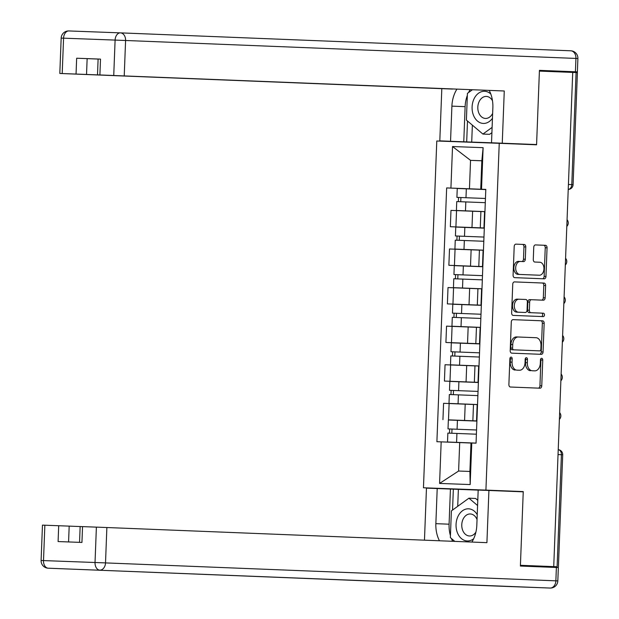 <?xml version="1.0" encoding="UTF-8"?>
<svg xmlns="http://www.w3.org/2000/svg" width="619" height="619" viewBox="0 0 619 619"><rect width="100%" height="100%" fill="white"/><g stroke="black" fill="none" stroke-linecap="round" stroke-linejoin="round"><path stroke-width="0.93" d="M511.101 357.086A1.702 1.153 92.1 0 0 511.093 357.086A1.702 1.153 92.1 0 0 509.886 358.734L508.888 384.531A2.43 1.648 92.1 0 0 510.443 387.022L540.023 388.206A2.43 1.648 92.1 0 0 541.757 385.838L542.747 360.041A1.702 1.153 92.1 0 0 541.664 358.3L541.664 358.3A1.702 1.153 92.1 0 0 540.449 359.956L540.317 363.291A7.776 5.261 92.1 0 1 534.77 370.851L532.301 370.75A7.776 5.261 92.1 0 1 527.334 362.773L527.465 359.438A1.702 1.153 92.1 0 0 526.382 357.689L526.382 357.689A1.702 1.153 92.1 0 0 525.167 359.345L525.036 362.68A7.776 5.261 92.1 0 1 519.488 370.239L517.012 370.147A7.776 5.261 92.1 0 1 512.052 362.169L512.184 358.827A1.702 1.153 92.1 0 0 511.101 357.086M525.779 246.966A2.43 1.648 92.1 0 0 524.231 244.474L515.929 244.141A2.43 1.648 92.1 0 0 514.196 246.501L513.097 275.153A2.43 1.648 92.1 0 0 514.644 277.645L544.225 278.829A2.43 1.648 92.1 0 0 545.958 276.461L547.057 247.817A2.43 1.648 92.1 0 0 545.509 245.317L535.489 244.923A2.43 1.648 92.1 0 0 535.481 244.923A2.43 1.648 92.1 0 0 533.748 247.283L533.276 259.547A2.43 1.648 92.1 0 0 534.831 262.038L539.799 262.232A6.5 4.403 92.1 0 1 543.946 268.901A6.5 4.403 92.1 0 1 539.311 275.223L519.828 274.449A6.5 4.403 92.1 0 1 515.681 267.787A6.5 4.403 92.1 0 1 520.316 261.458L523.573 261.589A2.43 1.648 92.1 0 0 525.307 259.229L525.779 246.966L523.96 246.896A2.43 1.648 92.1 0 0 522.405 244.404L515.828 244.141M518.498 261.388L520.316 261.458A6.5 4.403 92.1 0 0 520.316 261.458L518.505 261.396A6.5 4.403 92.1 0 0 518.498 261.388A6.5 4.403 92.1 0 0 513.863 267.718A6.5 4.403 92.1 0 0 518.002 274.379L519.828 274.449M537.485 275.161A6.5 4.403 92.1 0 0 537.493 275.161A6.5 4.403 92.1 0 0 537.485 275.161L539.311 275.223A6.5 4.403 92.1 0 0 539.311 275.223L518.002 274.379M517.67 370.177A7.776 5.261 92.1 0 0 517.677 370.177A7.776 5.261 92.1 0 0 517.67 370.177L519.488 370.239A7.776 5.261 92.1 0 0 519.488 370.239L517.012 370.147M532.951 370.781A7.776 5.261 92.1 0 0 532.959 370.781A7.776 5.261 92.1 0 0 532.951 370.781L534.77 370.851A7.776 5.261 92.1 0 0 534.77 370.851L532.301 370.75M553.734 566.625L520.417 565.302L523.248 491.587L485.915 490.101L499.239 143.314L536.572 144.8L539.404 71.092L572.722 72.415L553.734 566.625L551.916 566.555L557.1 566.764L561.41 454.717A4.952 3.644 -87.7 0 0 558.23 449.657A4.952 4.952 0 0 1 562.71 454.772L558.036 454.578M513.027 319.652L513.027 319.652A2.43 1.648 92.1 0 0 511.294 322.012L510.195 350.663A2.43 1.648 92.1 0 0 511.743 353.155L541.323 354.331A2.43 1.648 92.1 0 0 543.056 351.971L544.163 323.319A2.43 1.648 92.1 0 0 542.608 320.828L513.027 319.652M511.642 312.912L512.741 284.26A2.43 1.648 92.1 0 1 514.474 281.893A2.43 1.648 92.1 0 0 514.474 281.893L544.062 283.076A2.43 1.648 92.1 0 1 545.61 285.568L545.138 297.832A2.43 1.648 92.1 0 1 543.405 300.192L531.404 299.712A2.43 1.648 92.1 0 0 529.671 302.072L529.353 310.212A2.43 1.648 92.1 0 0 530.909 312.703L543.397 313.199A1.702 1.153 92.1 0 1 544.48 314.947A1.702 1.153 92.1 0 1 543.265 316.603A1.702 1.153 92.1 0 1 543.265 316.595L513.19 315.404A2.43 1.648 92.1 0 1 511.642 312.912M523.248 491.587L460.784 489.467M460.791 489.265L423.458 487.78L436.782 140.993L499.239 143.314M539.428 70.45L577.388 71.866L539.428 70.349L536.58 144.552L474.123 142.378M572.722 72.423L577.395 72.609L573.086 184.663L571.786 184.609L576.088 72.555M520.417 565.41L557.1 566.764M473.489 404.486L449.123 403.534L448.496 419.86L476.901 420.92M448.496 419.86L476.901 421.005M477.528 404.594L473.489 404.447L472.862 420.773M449.123 403.534L443.575 403.325L442.949 419.651M477.35 382.31L474.347 382.186L477.35 382.31M478.379 382.418L444.427 381.064L478.386 382.38M479.013 366.007L474.974 365.86L474.347 382.186M474.974 365.899L445.053 364.738L444.427 381.064M479.864 343.831L445.912 342.477L479.864 343.746M480.491 327.42L476.452 327.273L475.825 343.599M476.452 327.312L446.539 326.151L445.912 342.477M480.313 305.136L477.311 305.012L480.313 305.136M481.35 305.244L447.39 303.89L481.35 305.206M481.977 288.833L477.938 288.686L477.311 305.012M477.938 288.725L448.017 287.564L447.39 303.89M482.828 266.596L478.789 266.425L482.835 266.572M482.828 266.657L448.876 265.303L482.828 266.619M483.462 250.246L479.416 250.099L478.789 266.425M479.416 250.138L449.502 248.977L448.876 265.303M484.313 228.071L450.353 226.716L484.313 227.985M484.94 211.659L480.901 211.512L480.274 227.838M480.901 211.551L450.98 210.39L450.353 226.716M470.989 443.034L459.7 442.577L458.609 471.028L469.898 471.446L470.989 443.003L476.05 443.165L485.799 189.383L480.739 189.221L481.837 160.77L470.541 160.352L469.45 188.795L485.791 189.445M471.771 443.011L470.169 484.561L439.583 483.424L441.177 441.865L459.7 442.577M469.45 188.795L446.647 187.928L436.898 441.711L441.177 441.865M450.926 188.083L452.528 146.533L483.114 147.67L481.52 189.221M485.915 490.101L423.458 487.78M481.83 160.801L470.541 160.352L452.528 146.533M485.799 189.422L480.739 189.221M485.791 189.484L446.647 187.928M470.169 484.561L469.898 471.446M439.583 483.424L458.609 471.028M481.837 160.77L483.114 147.67M510.164 357.705A1.702 1.153 92.1 0 1 510.366 358.757L510.234 362.1A7.776 5.261 92.1 0 0 515.194 370.077M530.475 370.688A7.776 5.261 92.1 0 1 525.516 362.703L525.647 359.368A1.702 1.153 92.1 0 0 525.446 358.316M538.306 388.136A2.43 1.648 92.1 0 0 539.938 385.776L540.929 359.979A1.702 1.153 92.1 0 0 540.727 358.927M539.606 354.269A2.43 1.648 92.1 0 0 541.238 351.902L542.337 323.257A2.43 1.648 92.1 0 0 540.789 320.758L512.927 319.652M512.594 348.087A1.702 1.153 92.1 0 0 513.677 349.828L539.644 350.865A1.702 1.153 92.1 0 0 540.859 349.209L540.998 345.688A7.776 5.261 92.1 0 0 536.039 337.711L518.289 337.007A7.776 5.261 92.1 0 0 518.281 336.999A7.776 5.261 92.1 0 0 512.733 344.566L512.594 348.087L510.776 348.017A1.702 1.153 92.1 0 0 511.859 349.758L513.677 349.828M537.826 350.795L511.859 349.758M518.273 336.999L516.47 336.937A7.776 5.261 92.1 0 0 516.455 336.937A7.776 5.261 92.1 0 0 510.907 344.497L512.733 344.566M510.776 348.017L510.907 344.497M514.381 281.9L544.062 283.076M541.687 300.122A2.43 1.648 92.1 0 0 543.32 297.762L543.792 285.498A2.43 1.648 92.1 0 0 542.236 283.007M529.585 299.642L531.404 299.712L529.585 299.642A2.43 1.648 92.1 0 0 527.852 302.01L527.535 310.142A2.43 1.648 92.1 0 0 529.083 312.634L543.397 313.199M541.532 316.533A1.702 1.153 92.1 0 0 542.662 314.816A1.702 1.153 92.1 0 0 541.579 313.129M517.128 299.147L518.946 299.217A6.5 4.403 92.1 0 0 518.946 299.217A6.5 4.403 92.1 0 0 514.312 305.546A6.5 4.403 92.1 0 0 518.459 312.208L525.322 312.479A2.43 1.648 92.1 0 0 527.055 310.119L527.365 301.987A2.43 1.648 92.1 0 0 525.817 299.488L517.136 299.147A6.5 4.403 92.1 0 0 517.128 299.147A6.5 4.403 92.1 0 0 512.493 305.477A6.5 4.403 92.1 0 0 516.641 312.138L518.459 312.208M523.496 312.409L523.504 312.409A2.43 1.648 92.1 0 1 523.496 312.409L516.641 312.138M521.856 261.52A2.43 1.648 92.1 0 0 523.488 259.16L523.96 246.896M542.507 278.759A2.43 1.648 92.1 0 0 544.14 276.391L545.238 247.747A2.43 1.648 92.1 0 0 543.691 245.256L535.381 244.923M448.009 428.897L476.553 429.996L448.009 428.897L448.357 419.991L476.893 421.09M451.847 433.246L452.009 429.044M476.05 443.134L447.506 442.005L447.854 433.099L476.39 434.205M476.05 443.103L447.506 442.005M449.487 433.153L449.642 428.959M449.495 390.31L478.038 391.409L449.495 390.31L449.835 381.405L478.379 382.503M453.332 394.659L453.495 390.457M477.528 404.547L448.992 403.418L477.528 404.555M477.876 395.618L449.332 394.512L448.992 403.418M450.965 394.566L451.127 390.372M450.98 351.724L479.516 352.822L450.98 351.724L451.321 342.818L479.864 343.916M454.818 356.072L454.973 351.871M479.013 365.961L450.477 364.831L479.013 365.968M479.354 357.031L450.818 355.925L450.477 364.831M452.45 355.979L452.613 351.785M471.887 542.066A27.847 20.497 -87.7 0 0 476.823 525.191L478.178 490.07L488.917 490.472L486.913 542.662L106.87 527.527L105.516 562.903L555.87 580.831L556.38 567.476L520.386 566.045L523.241 491.834L488.917 490.472M450.431 535.621A27.847 20.497 -87.7 0 1 449.084 524.192L435.861 523.666A27.847 20.497 -87.7 0 0 439.444 540.774M435.861 523.666L437.207 488.546L426.46 488.143L424.464 540.178M478.178 490.116L437.207 488.546M80.153 526.56L69.181 526.127L68.577 541.942M44.862 525.206L43.5 560.582L41.102 560.497L42.463 525.121L69.181 526.127M79.541 542.352L80.153 526.529L106.87 527.527M58.697 525.724L58.093 541.555L81.94 542.445L82.551 526.614M556.38 567.476L558.338 567.553L557.827 580.916L555.87 580.831A7.428 5.463 92.3 0 1 550.121 588.05L48.236 568.203L550.121 588.05A7.428 5.029 -87.9 0 1 550.121 588.05A7.428 7.428 0 0 0 557.827 580.916M451.406 538.499A27.847 20.497 -87.7 0 0 452.667 541.3M449.084 524.192L450.431 489.072M453.348 489.18L452.543 510.064M458.37 489.381L457.72 506.311M472.359 125.131L471.709 142.099L439.807 140.861L441.811 88.672L59.811 73.46L76.052 74.056L76.655 58.225L98.112 59.068M450.547 141.264L451.901 106.135A27.847 20.497 -87.7 0 1 456.915 89.136M536.58 144.552L491.517 142.788L492.863 107.66A27.847 20.497 -87.7 0 0 489.211 90.42M502.257 143.19L504.268 90.993L97.5 74.86L98.112 59.029L100.51 59.115L76.655 58.225M452.559 88.966L441.811 88.672M471.709 142.099L491.517 142.788M474.123 142.231L439.807 140.861M504.268 90.993L97.5 74.86M87.14 58.627L86.536 74.458L452.551 89.074M86.536 74.458L76.052 74.056M463.77 141.79L465.124 106.661L451.901 106.135M470.146 89.662A27.847 20.497 -87.7 0 0 468.544 92.564M467.345 95.372A27.847 20.497 -87.7 0 0 465.124 106.661M467.492 121.007L466.687 141.898M477.234 514.675A16.086 11.846 -87.7 0 0 468.513 508.81A16.086 11.846 -87.7 0 0 456.056 524.448A16.086 11.846 -87.7 0 0 467.275 540.967A16.086 11.846 -87.7 0 0 473.674 538.731M477.04 519.573A11.018 8.109 -87.7 0 0 470.316 513.963A11.018 8.109 -87.7 0 0 470.301 513.963A11.018 8.109 -87.7 0 0 461.774 524.657A11.018 8.109 -87.7 0 0 469.434 535.977A11.018 8.109 -87.7 0 0 475.91 532.131M454.81 541.385L450.353 537.609L451.383 510.907L468.923 498.187L475.616 498.45L477.783 500.291M468.923 498.187L477.582 505.522M490.797 94.018A16.086 11.846 -87.7 0 0 484.553 91.279A16.086 11.846 -87.7 0 0 472.096 106.917A16.086 11.846 -87.7 0 0 483.315 123.436A16.086 11.846 -87.7 0 0 492.461 118.244M492.5 100.781A11.018 8.109 -87.7 0 0 486.356 96.432A11.018 8.109 -87.7 0 0 477.814 107.126A11.018 8.109 -87.7 0 0 485.474 118.446A11.018 8.109 -87.7 0 0 492.647 113.354M491.904 132.659L489.606 134.331L482.905 134.068L466.393 120.078L467.422 93.376L472.413 89.755M492.105 127.39L482.905 134.068M481.002 314.243L452.458 313.137L452.799 304.231L481.342 305.329M481.002 314.235L452.458 313.137M456.296 317.485L456.458 313.284M480.499 327.374L451.955 326.244L480.499 327.381M480.839 318.445L452.296 317.338L451.955 326.244M453.928 317.392L454.091 313.199M453.944 274.55L482.48 275.648L453.944 274.55L454.284 265.644L482.828 266.743M457.781 278.898L457.944 274.697M481.977 288.787L453.441 287.657L481.977 288.794M482.325 279.858L453.781 278.751L453.441 287.657M455.414 278.805L455.576 274.612M455.422 235.963L483.965 237.062L455.422 235.963L455.77 227.057L484.306 228.156M459.259 240.311L459.422 236.11M483.462 250.2L454.919 249.07L455.259 240.164L483.803 241.271M483.462 250.169L454.919 249.07M456.892 240.218L457.054 236.025M456.907 197.376L485.451 198.475L456.907 197.376L457.248 188.47L485.791 189.569M460.745 201.724L460.907 197.523M484.94 211.613L456.404 210.483L484.94 211.621M485.288 202.676L456.745 201.577L456.404 210.483M458.377 201.632L458.54 197.438M455.058 249.186L454.431 265.512M453.572 287.773L452.946 304.099M452.087 326.36L451.46 342.686M450.609 364.947L449.982 381.273M456.536 210.599L455.909 226.925M472.614 211.218L471.988 227.544M471.129 249.805L470.502 266.131M483.099 250.231L482.472 266.557M469.651 288.392L469.024 304.718M481.613 288.818L480.986 305.144M468.165 326.979L467.538 343.305M480.127 327.405L479.501 343.731M466.687 365.566L466.061 381.892M478.649 365.991L478.023 382.318M465.202 404.153L464.575 420.479M477.164 404.578L476.537 420.905M484.576 211.644L483.95 227.97M559.499 416.525A4.952 3.644 -87.7 0 0 559.537 415.465M560.984 377.938A4.952 3.644 -87.7 0 0 561.023 376.878M562.462 339.351A4.952 3.644 -87.7 0 0 562.509 338.291M563.948 300.764A4.952 3.644 -87.7 0 0 563.986 299.704M565.426 262.177A4.952 3.644 -87.7 0 0 565.472 261.117M566.911 223.591A4.952 3.644 -87.7 0 0 566.95 222.531M568.412 184.47L571.786 184.609A4.952 3.644 -87.7 0 1 568.227 189.414A4.952 4.952 0 0 0 573.086 184.663M510.234 362.1L512.052 362.169M525.647 359.368L527.465 359.438M525.516 362.703L527.334 362.773M540.929 359.979L542.747 360.041M539.938 385.776L541.757 385.838M510.366 358.757L512.184 358.827M540.789 320.758L542.608 320.828M542.337 323.257L544.163 323.319M541.238 351.902L543.056 351.971M543.792 285.498L545.61 285.568M543.32 297.762L545.138 297.832M527.852 302.01L529.671 302.072M527.535 310.142L529.353 310.212M529.083 312.634L530.909 312.703M523.488 259.16L525.307 259.229M543.691 245.256L545.509 245.317M545.238 247.747L547.057 247.817M544.14 276.391L545.958 276.461M522.405 244.404L524.231 244.474M457.085 429.238L457.433 420.332M456.582 442.345L456.93 433.439M458.571 390.651L458.911 381.745M458.068 403.758L458.408 394.852M460.056 352.064L460.397 343.158M459.553 365.171L459.894 356.265M41.102 560.497A7.428 7.428 0 0 0 48.228 568.203A7.428 5.463 92.3 0 1 48.228 568.203A7.428 5.029 -87.9 0 1 43.5 560.582L95.032 562.501L96.386 527.125M95.032 562.501A7.428 5.029 92.1 0 0 99.767 570.122A7.428 5.463 92.3 0 0 105.516 562.903L95.032 562.501M498.597 586.131A7.428 5.463 92.3 0 1 498.581 586.131A7.428 5.463 92.3 0 1 498.574 586.131A7.428 7.428 0 0 0 498.605 586.131A7.428 5.029 92.1 0 0 498.605 586.131A7.428 5.029 92.1 0 0 498.612 586.131L550.129 588.05M113.741 75.464L115.103 40.088L63.571 38.169A7.428 5.029 -87.9 0 1 68.871 30.95L120.388 32.869A7.428 5.463 92.3 0 1 120.419 32.869L570.764 50.797A7.428 5.463 92.3 0 1 570.772 50.797A7.428 5.463 92.3 0 1 575.941 58.426L125.587 40.49L124.226 75.866M100.51 59.115L99.899 74.945M120.395 32.869A7.428 5.029 92.1 0 0 115.103 40.088L125.587 40.49A7.428 5.463 92.3 0 0 120.419 32.869A7.428 7.428 0 0 0 120.395 32.869A7.428 5.029 92.1 0 0 120.395 32.869L68.871 30.95A7.428 5.029 -87.9 0 1 68.879 30.95A7.428 7.428 0 0 0 61.173 38.084L63.571 38.169L62.21 73.545M575.422 71.781L575.941 58.426L577.898 58.503L577.388 71.866M461.534 313.477L461.875 304.571M461.031 326.584L461.372 317.679M463.02 274.89L463.36 265.984M462.517 287.997L462.857 279.092M464.498 236.303L464.846 227.397M463.995 249.411L464.343 240.505M465.983 197.716L466.324 188.81M465.48 210.824L465.821 201.918M559.39 419.373A4.952 4.952 0 0 0 559.646 412.625M560.876 380.786A4.952 4.952 0 0 0 561.131 374.038M562.354 342.199A4.952 4.952 0 0 0 562.617 335.452M563.839 303.612A4.952 4.952 0 0 0 564.095 296.865M565.317 265.025A4.952 4.952 0 0 0 565.58 258.278M566.803 226.438A4.952 4.952 0 0 0 567.058 219.691M562.71 454.772L558.408 566.818M516.455 336.937L518.281 336.999M48.228 568.203L498.581 586.131M61.173 38.084L59.811 73.46M120.419 32.869L570.772 50.797A7.428 7.428 0 0 1 577.898 58.503"/></g></svg>
